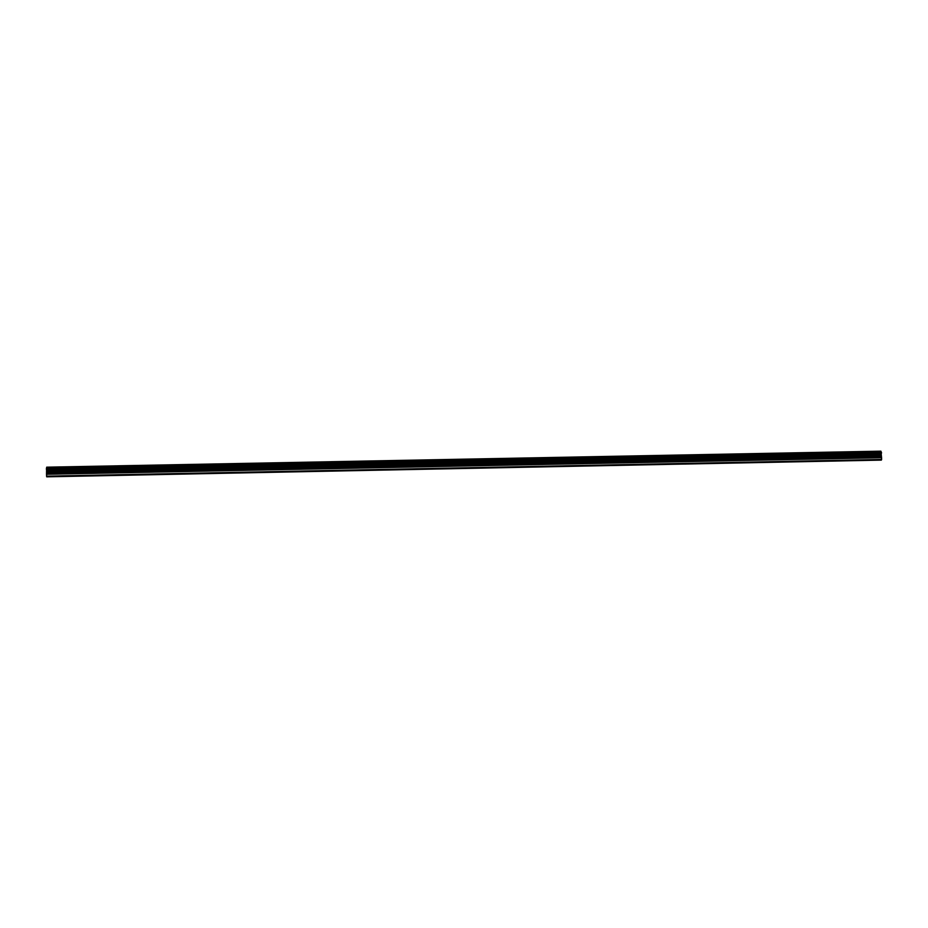 <?xml version="1.0" encoding="UTF-8"?>
<svg xmlns="http://www.w3.org/2000/svg" width="928" height="928" viewBox="0 0 928 928"><rect width="100%" height="100%" fill="white"/><g stroke="black" fill="none" stroke-linecap="round" stroke-linejoin="round"><path stroke-width="1.39" d="M46.551 476.157L881.6 459.476L881.345 460.102L46.713 476.83L46.516 474.266L881.565 457.724L880.892 451.17L46.69 467.178L881.032 451.518M46.62 467.55L46.516 474.266M881.6 459.476L881.565 457.724M46.69 470.45L881.055 454.198M46.667 470.345L881.09 454.105M46.423 468.431L881.414 452.33M46.446 468.373L881.368 452.272M46.62 467.503L881.02 451.472M46.539 473.953L881.507 457.434M46.806 472.619L880.962 456.216M46.829 472.306L880.904 455.926M46.806 471.076L880.881 454.79M46.771 470.763L880.927 454.5M46.47 469.556L881.391 453.363M46.446 469.498L881.438 453.305M46.435 469.429L881.461 453.247M46.412 469.278L881.484 453.108M46.4 468.663L881.472 452.539M46.412 468.501L881.449 452.388"/></g></svg>
